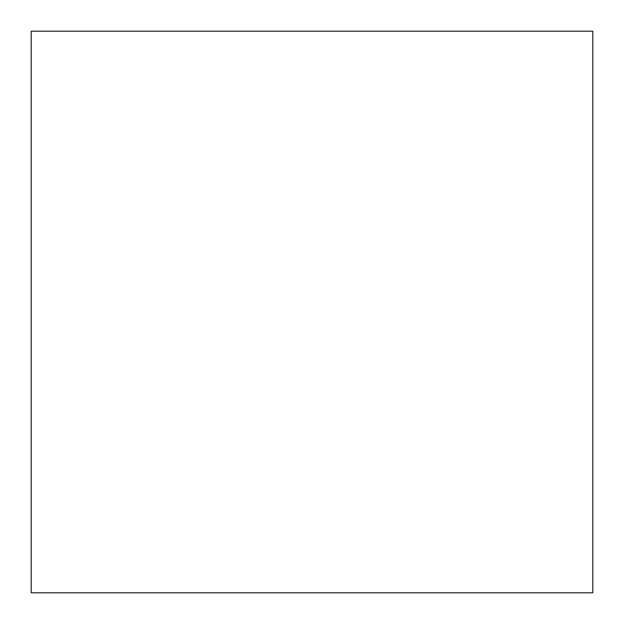 <?xml version="1.0" encoding="UTF-8"?>
<svg xmlns="http://www.w3.org/2000/svg" width="624" height="624" viewBox="0 0 624 624"><rect width="100%" height="100%" fill="white"/><g stroke="black" fill="none" stroke-linecap="round" stroke-linejoin="round"><path stroke-width="0.94" d="M592.8 31.2L31.2 31.2L31.2 592.8L592.8 592.8L592.8 31.2"/></g></svg>
